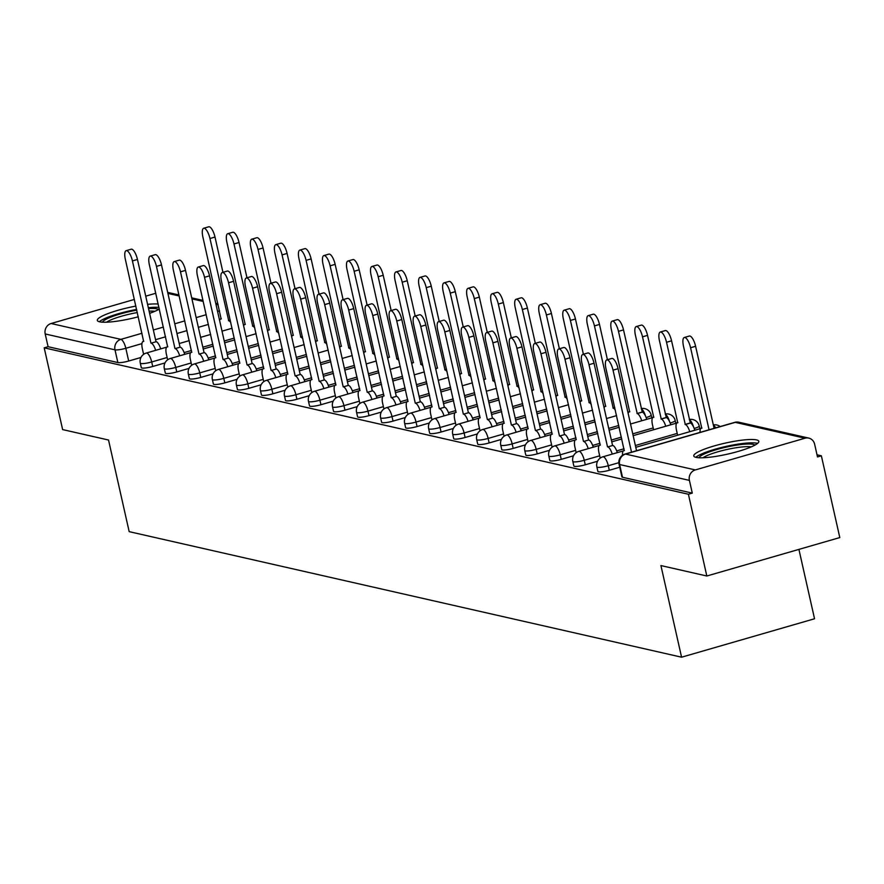 <?xml version="1.0" encoding="UTF-8"?>
<svg xmlns="http://www.w3.org/2000/svg" width="884" height="884" viewBox="0 0 884 884"><rect width="100%" height="100%" fill="white"/><g stroke="black" fill="none" stroke-linecap="round" stroke-linejoin="round"><path stroke-width="1.33" d="M597.882 471.437A8.542 1.448 -12.7 0 0 598.468 471.802A8.542 1.448 -12.7 0 0 609.297 470.255L608.28 465.735A8.542 1.448 167.3 0 1 597.451 467.282A8.542 1.448 167.3 0 1 596.866 466.918L597.882 471.437M573.849 465.978A8.542 1.448 -12.7 0 0 574.434 466.332A8.542 1.448 -12.7 0 0 585.274 464.796L584.247 460.277A8.542 1.448 167.3 0 1 573.418 461.813A8.542 1.448 167.3 0 1 572.832 461.459L573.849 465.978M549.826 460.509A8.542 1.448 -12.7 0 0 550.4 460.873A8.542 1.448 -12.7 0 0 561.241 459.337L560.224 454.818A8.542 1.448 167.3 0 1 549.384 456.354A8.542 1.448 167.3 0 1 548.798 455.989L549.826 460.509M525.792 455.05A8.542 1.448 -12.7 0 0 526.378 455.415A8.542 1.448 -12.7 0 0 537.207 453.868L536.19 449.348A8.542 1.448 167.3 0 1 525.361 450.895A8.542 1.448 167.3 0 1 524.776 450.531L525.792 455.05M501.758 449.591A8.542 1.448 -12.7 0 0 502.344 449.956A8.542 1.448 -12.7 0 0 513.184 448.409L512.156 443.89A8.542 1.448 167.3 0 1 501.327 445.437A8.542 1.448 167.3 0 1 500.742 445.072L501.758 449.591M477.736 444.133A8.542 1.448 -12.7 0 0 478.31 444.486A8.542 1.448 -12.7 0 0 489.15 442.95L488.134 438.431A8.542 1.448 167.3 0 1 477.294 439.967A8.542 1.448 167.3 0 1 476.708 439.613L477.736 444.133M453.702 438.663A8.542 1.448 -12.7 0 0 454.288 439.028A8.542 1.448 -12.7 0 0 465.117 437.492L464.1 432.972A8.542 1.448 167.3 0 1 453.26 434.508A8.542 1.448 167.3 0 1 452.685 434.143L453.702 438.663M429.668 433.204A8.542 1.448 -12.7 0 0 430.254 433.569A8.542 1.448 -12.7 0 0 441.083 432.022L440.066 427.502A8.542 1.448 167.3 0 1 429.237 429.049A8.542 1.448 167.3 0 1 428.652 428.685L429.668 433.204M405.634 427.745A8.542 1.448 -12.7 0 0 406.22 428.099A8.542 1.448 -12.7 0 0 417.06 426.563L416.044 422.044A8.542 1.448 167.3 0 1 405.203 423.58A8.542 1.448 167.3 0 1 404.618 423.226L405.634 427.745M381.612 422.276A8.542 1.448 -12.7 0 0 382.197 422.64A8.542 1.448 -12.7 0 0 393.026 421.104L392.01 416.585A8.542 1.448 167.3 0 1 381.17 418.121A8.542 1.448 167.3 0 1 380.595 417.756L381.612 422.276M357.578 416.817A8.542 1.448 -12.7 0 0 358.164 417.182A8.542 1.448 -12.7 0 0 368.993 415.646L367.976 411.126A8.542 1.448 167.3 0 1 357.147 412.662A8.542 1.448 167.3 0 1 356.561 412.298L357.578 416.817M333.544 411.358A8.542 1.448 -12.7 0 0 334.13 411.723A8.542 1.448 -12.7 0 0 344.97 410.176L343.942 405.657A8.542 1.448 167.3 0 1 333.113 407.204A8.542 1.448 167.3 0 1 332.528 406.839L333.544 411.358M309.522 405.9A8.542 1.448 -12.7 0 0 310.096 406.253A8.542 1.448 -12.7 0 0 320.936 404.717L319.92 400.198A8.542 1.448 167.3 0 1 309.08 401.734A8.542 1.448 167.3 0 1 308.494 401.38L309.522 405.9M285.488 400.43A8.542 1.448 -12.7 0 0 286.073 400.795A8.542 1.448 -12.7 0 0 296.902 399.259L295.886 394.739A8.542 1.448 167.3 0 1 285.057 396.275A8.542 1.448 167.3 0 1 284.471 395.91L285.488 400.43M261.454 394.971A8.542 1.448 -12.7 0 0 262.04 395.336A8.542 1.448 -12.7 0 0 272.88 393.789L271.852 389.269A8.542 1.448 167.3 0 1 261.023 390.816A8.542 1.448 167.3 0 1 260.437 390.452L261.454 394.971M237.431 389.512A8.542 1.448 -12.7 0 0 238.006 389.877A8.542 1.448 -12.7 0 0 248.846 388.33L247.829 383.811A8.542 1.448 167.3 0 1 236.989 385.358A8.542 1.448 167.3 0 1 236.404 384.993L237.431 389.512M213.398 384.054A8.542 1.448 -12.7 0 0 213.983 384.407A8.542 1.448 -12.7 0 0 224.812 382.871L223.796 378.352A8.542 1.448 167.3 0 1 212.956 379.888A8.542 1.448 167.3 0 1 212.381 379.534L213.398 384.054M189.364 378.584A8.542 1.448 -12.7 0 0 189.95 378.949A8.542 1.448 -12.7 0 0 200.778 377.413L199.762 372.893A8.542 1.448 167.3 0 1 188.933 374.429A8.542 1.448 167.3 0 1 188.347 374.065L189.364 378.584M165.33 373.125A8.542 1.448 -12.7 0 0 165.916 373.49A8.542 1.448 -12.7 0 0 176.756 371.943L175.739 367.424A8.542 1.448 167.3 0 1 164.899 368.971A8.542 1.448 167.3 0 1 164.313 368.606L165.33 373.125M141.307 367.667A8.542 1.448 -12.7 0 0 141.893 368.031A8.542 1.448 -12.7 0 0 152.722 366.484L151.705 361.965A8.542 1.448 167.3 0 1 140.865 363.512A8.542 1.448 167.3 0 1 140.291 363.147L141.307 367.667M158.225 304.063A33.327 5.624 -12.7 0 0 147.584 304.372M135.882 306.096A33.327 5.624 -12.7 0 0 97.328 320.406A33.327 5.624 -12.7 0 0 99.605 321.82A33.327 5.624 -12.7 0 0 138.291 316.803M756.527 439.901A33.327 5.624 -12.7 0 0 719.565 444.475A33.327 5.624 -12.7 0 0 693.774 455.967A33.327 5.624 -12.7 0 0 696.051 457.382A33.327 5.624 -12.7 0 0 733.013 452.818A33.327 5.624 -12.7 0 0 758.803 441.315A33.327 5.624 -12.7 0 0 756.527 439.901M706.824 576.003L660.923 565.572L681.575 657.199L129.174 531.649L108.533 440.022L62.631 429.591L44.2 347.821L688.404 494.244L706.824 576.003L839.8 537.571L821.369 455.812L817.026 454.818M700.924 428.431L699.708 428.154M676.89 422.972L675.674 422.696M652.856 417.513L651.652 417.237M628.822 412.043L627.784 411.811M604.8 406.585L603.761 406.353M580.766 401.126L579.727 400.883M556.732 395.656L555.693 395.424M532.709 390.198L531.671 389.966M508.676 384.739L507.637 384.507M484.642 379.28L483.603 379.037M460.608 373.81L459.569 373.578M436.586 368.352L435.547 368.12M412.552 362.893L411.513 362.65M388.518 357.434L387.479 357.191M364.495 351.965L363.457 351.733M340.462 346.506L339.423 346.274M316.428 341.047L315.389 340.804M292.405 335.577L291.366 335.345M268.371 330.119L267.333 329.887M244.338 324.66L243.299 324.428M798.915 549.395L814.54 618.767L681.575 657.199M149.606 313.345A33.327 5.624 -12.7 0 0 159.352 309.057M821.369 455.812L817.501 456.929L814.628 444.188A8.542 7.945 102.8 0 0 808.772 438.099A8.542 7.945 102.8 0 0 805.026 438.21L695.31 469.923A8.542 7.945 102.8 0 0 689.409 480.388L619.629 464.52A8.542 1.448 167.3 0 1 619.043 464.155L621.916 476.896A8.542 1.448 167.3 0 0 622.502 477.261L619.629 464.52A8.542 7.945 102.8 0 1 625.529 454.067L695.31 469.923M688.404 494.244L692.283 493.117L689.409 480.388M140.965 357.479L128.688 361.026L125.826 348.285A8.542 1.448 167.3 0 1 114.986 349.832L45.206 333.964A8.542 7.945 -77.2 0 1 51.106 323.511L134.379 299.444M145.738 296.162L155.783 293.256M45.206 333.964L48.079 346.705L44.2 347.821M619.739 467.238L609.297 470.255M597.54 461.249L585.274 464.796M573.506 455.79L561.241 459.337M549.483 450.321L537.207 453.868M525.45 444.862L513.184 448.409M501.416 439.403L489.15 442.95M477.393 433.945L465.117 437.492M453.359 428.475L441.083 432.022M429.326 423.016L417.06 426.563M405.292 417.557L393.026 421.104M381.269 412.099L368.993 415.646M357.235 406.629L344.97 410.176M333.202 401.17L320.936 404.717M309.179 395.712L296.902 399.259M285.145 390.253L272.88 393.789M261.112 384.783L248.846 388.33M237.089 379.324L224.812 382.871M213.055 373.866L200.778 377.413M189.021 368.396L176.756 371.943M164.988 362.937L152.722 366.484M692.283 493.117L622.502 477.261M48.079 346.705L117.859 362.562A8.542 1.448 -12.7 0 0 128.688 361.026M155.65 350.34A8.542 2.807 -106.1 0 0 151.175 343.147L156.214 341.688A8.542 2.807 73.9 0 1 160.689 348.882M150.943 343.091L132.423 260.924A9.823 3.238 -106.1 0 0 126.147 250.669L131.186 249.211A9.823 3.238 73.9 0 1 137.462 259.465L155.982 341.633M126.147 250.669A9.823 3.238 -106.1 0 0 125.34 259.31L143.628 341.434A8.542 2.807 -106.1 0 0 143.109 341.434A8.542 2.807 -106.1 0 0 142.39 348.948L143.617 354.34M230.801 322.616A8.542 2.807 -106.1 0 0 228.713 320.737L209.961 238.514A9.823 3.238 -106.1 0 0 203.685 228.26A9.823 3.238 -106.1 0 0 202.867 236.901L221.155 319.025A8.542 2.807 -106.1 0 0 220.635 319.025A8.542 2.807 -106.1 0 0 219.619 320.483M203.685 228.26L208.723 226.801A9.823 3.238 73.9 0 1 215 237.056L222.945 272.327M230.249 320.174L228.481 320.682M179.684 355.799A8.542 2.807 -106.1 0 0 175.198 348.605L180.248 347.147A8.542 2.807 73.9 0 1 184.723 354.34M174.977 348.55L156.457 266.382A9.823 3.238 -106.1 0 0 150.181 256.128L155.219 254.68A9.823 3.238 73.9 0 1 161.496 264.924L180.016 347.103M150.181 256.128A9.823 3.238 -106.1 0 0 149.363 264.769L167.651 346.893A8.542 2.807 -106.1 0 0 167.131 346.904A8.542 2.807 -106.1 0 0 166.424 354.407L167.64 359.81M203.718 361.258A8.542 2.807 -106.1 0 0 199.232 354.064L204.27 352.617A8.542 2.807 73.9 0 1 208.757 359.81M198.999 354.02L180.48 271.841A9.823 3.238 -106.1 0 0 174.214 261.598L179.253 260.139A9.823 3.238 73.9 0 1 185.518 270.382L204.038 352.561M174.214 261.598A9.823 3.238 -106.1 0 0 173.397 270.228L191.684 352.351A8.542 2.807 -106.1 0 0 191.165 352.362A8.542 2.807 -106.1 0 0 190.458 359.865L191.673 365.269M102.489 322.185A28.841 4.873 167.3 0 1 134.655 310.538A28.841 4.873 167.3 0 1 136.788 310.14M148.534 308.604A28.841 4.873 167.3 0 1 158.457 309.566M154.799 311.323A26.708 4.508 -12.7 0 0 149.109 311.146M137.34 312.56A26.708 4.508 -12.7 0 0 134.821 313.024A26.708 4.508 -12.7 0 0 106.544 322.196M136.633 309.422A33.117 5.591 -12.7 0 0 135.263 309.676A33.117 5.591 -12.7 0 0 99.306 321.754M158.976 307.422A33.117 5.591 -12.7 0 0 148.335 307.698M698.935 457.746A28.841 4.873 167.3 0 1 731.112 446.1A28.841 4.873 167.3 0 1 754.903 445.127M751.245 446.884A26.708 4.508 -12.7 0 0 731.267 448.586A26.708 4.508 -12.7 0 0 702.99 457.757M757.588 443.381A33.117 5.591 -12.7 0 0 731.709 445.238A33.117 5.591 -12.7 0 0 695.763 457.315M254.835 328.074A8.542 2.807 -106.1 0 0 252.736 326.196L233.984 243.973A9.823 3.238 -106.1 0 0 227.718 233.719A9.823 3.238 -106.1 0 0 226.901 242.36L245.188 324.483A8.542 2.807 -106.1 0 0 244.669 324.494A8.542 2.807 -106.1 0 0 243.641 325.953M227.718 233.719L232.757 232.271A9.823 3.238 73.9 0 1 239.034 242.514L246.979 277.786M254.283 325.632L252.504 326.141M278.858 333.533A8.542 2.807 -106.1 0 0 276.769 331.655L258.017 249.432A9.823 3.238 -106.1 0 0 251.752 239.188A9.823 3.238 -106.1 0 0 250.934 247.818L269.222 329.942A8.542 2.807 -106.1 0 0 268.703 329.953A8.542 2.807 -106.1 0 0 267.675 331.412M251.752 239.188L256.791 237.73A9.823 3.238 73.9 0 1 263.056 247.973L271.012 283.245M278.316 331.091L276.537 331.611M227.74 366.727A8.542 2.807 -106.1 0 0 223.265 359.534L228.304 358.075A8.542 2.807 73.9 0 1 232.779 365.269M223.033 359.479L204.513 277.3A9.823 3.238 -106.1 0 0 198.237 267.056L203.287 265.598A9.823 3.238 73.9 0 1 209.552 275.852L228.072 358.02M198.237 267.056A9.823 3.238 -106.1 0 0 197.43 275.697L215.718 357.81A8.542 2.807 -106.1 0 0 215.199 357.821A8.542 2.807 -106.1 0 0 214.492 365.335L215.707 370.728M251.774 372.186A8.542 2.807 -106.1 0 0 247.299 364.993L252.338 363.534A8.542 2.807 73.9 0 1 256.813 370.728M247.067 364.937L228.547 282.769A9.823 3.238 -106.1 0 0 222.271 272.515L227.31 271.057A9.823 3.238 73.9 0 1 233.586 281.311L252.106 363.479M222.271 272.515A9.823 3.238 -106.1 0 0 221.464 281.156L239.752 363.28A8.542 2.807 -106.1 0 0 239.221 363.28A8.542 2.807 -106.1 0 0 238.514 370.794L239.73 376.186M275.808 377.645A8.542 2.807 -106.1 0 0 271.322 370.451L276.361 368.993A8.542 2.807 73.9 0 1 280.847 376.186M271.09 370.396L252.57 288.228A9.823 3.238 -106.1 0 0 246.304 277.985L251.343 276.526A9.823 3.238 73.9 0 1 257.62 286.77L276.128 368.948M246.304 277.985A9.823 3.238 -106.1 0 0 245.487 286.615L263.775 368.738A8.542 2.807 -106.1 0 0 263.255 368.75A8.542 2.807 -106.1 0 0 262.548 376.252L263.763 381.656M302.892 338.992A8.542 2.807 -106.1 0 0 300.803 337.124L282.051 254.89A9.823 3.238 -106.1 0 0 275.775 244.647A9.823 3.238 -106.1 0 0 274.968 253.288L293.256 335.401A8.542 2.807 -106.1 0 0 292.726 335.412A8.542 2.807 -106.1 0 0 291.709 336.87M275.775 244.647L280.814 243.188A9.823 3.238 73.9 0 1 287.09 253.443L295.035 288.703M302.339 336.561L300.571 337.069M326.925 344.462A8.542 2.807 -106.1 0 0 324.826 342.583L306.085 260.36A9.823 3.238 -106.1 0 0 299.809 250.106A9.823 3.238 -106.1 0 0 298.991 258.747L317.279 340.87A8.542 2.807 -106.1 0 0 316.759 340.87A8.542 2.807 -106.1 0 0 315.732 342.329M299.809 250.106L304.847 248.647A9.823 3.238 73.9 0 1 311.124 258.901L319.069 294.173M326.373 342.02L324.594 342.528M350.959 349.92A8.542 2.807 -106.1 0 0 348.86 348.042L330.108 265.819A9.823 3.238 -106.1 0 0 323.842 255.575A9.823 3.238 -106.1 0 0 323.025 264.205L341.312 346.329A8.542 2.807 -106.1 0 0 340.793 346.34A8.542 2.807 -106.1 0 0 339.765 347.799M323.842 255.575L328.881 254.117A9.823 3.238 73.9 0 1 335.147 264.36L343.103 299.632M350.407 347.478L348.627 347.987M299.831 383.103A8.542 2.807 -106.1 0 0 295.355 375.91L300.394 374.462A8.542 2.807 73.9 0 1 304.881 381.656M295.123 375.866L276.604 293.687A9.823 3.238 -106.1 0 0 270.338 283.444L275.377 281.985A9.823 3.238 73.9 0 1 281.642 292.228L300.162 374.407M270.338 283.444A9.823 3.238 -106.1 0 0 269.521 292.074L287.808 374.197A8.542 2.807 -106.1 0 0 287.289 374.208A8.542 2.807 -106.1 0 0 286.582 381.722L287.797 387.115M374.982 355.379A8.542 2.807 -106.1 0 0 372.893 353.501L354.141 271.277A9.823 3.238 -106.1 0 0 347.865 261.034A9.823 3.238 -106.1 0 0 347.058 269.664L365.346 351.788A8.542 2.807 -106.1 0 0 364.827 351.799A8.542 2.807 -106.1 0 0 363.799 353.257M347.865 261.034L352.904 259.576A9.823 3.238 73.9 0 1 359.18 269.819L367.125 305.091M374.429 352.937L372.661 353.456M323.864 388.573A8.542 2.807 -106.1 0 0 319.389 381.38L324.428 379.921A8.542 2.807 73.9 0 1 328.903 387.115M319.157 381.324L300.637 299.146A9.823 3.238 -106.1 0 0 294.361 288.902L299.4 287.444A9.823 3.238 73.9 0 1 305.676 297.698L324.196 379.866M294.361 288.902A9.823 3.238 -106.1 0 0 293.554 297.543L311.842 379.656A8.542 2.807 -106.1 0 0 311.312 379.667A8.542 2.807 -106.1 0 0 310.604 387.181L311.82 392.573M399.016 360.838A8.542 2.807 -106.1 0 0 396.916 358.97L378.175 276.736A9.823 3.238 -106.1 0 0 371.899 266.493A9.823 3.238 -106.1 0 0 371.081 275.134L389.369 357.258A8.542 2.807 -106.1 0 0 388.849 357.258A8.542 2.807 -106.1 0 0 387.822 358.716M371.899 266.493L376.938 265.034A9.823 3.238 73.9 0 1 383.214 275.289L391.159 310.56M398.463 358.407L396.695 358.915M347.898 394.032A8.542 2.807 -106.1 0 0 343.412 386.838L348.451 385.38A8.542 2.807 73.9 0 1 352.937 392.573M343.18 386.783L324.671 304.615A9.823 3.238 -106.1 0 0 318.395 294.361L323.433 292.913A9.823 3.238 73.9 0 1 329.71 303.157L348.23 385.325M318.395 294.361A9.823 3.238 -106.1 0 0 317.577 303.002L335.865 385.126A8.542 2.807 -106.1 0 0 335.345 385.126A8.542 2.807 -106.1 0 0 334.638 392.64L335.854 398.032M423.049 366.308A8.542 2.807 -106.1 0 0 420.95 364.429L402.198 282.206A9.823 3.238 -106.1 0 0 395.933 271.952A9.823 3.238 -106.1 0 0 395.115 280.593L413.403 362.716A8.542 2.807 -106.1 0 0 412.883 362.716A8.542 2.807 -106.1 0 0 411.856 364.186M395.933 271.952L400.971 270.504A9.823 3.238 73.9 0 1 407.237 280.747L415.193 316.019M422.497 363.865L420.718 364.374M371.932 399.491A8.542 2.807 -106.1 0 0 367.446 392.297L372.484 390.838A8.542 2.807 73.9 0 1 376.971 398.032M367.214 392.253L348.694 310.074A9.823 3.238 -106.1 0 0 342.428 299.831L347.467 298.372A9.823 3.238 73.9 0 1 353.733 308.615L372.252 390.794M342.428 299.831A9.823 3.238 -106.1 0 0 341.611 308.461L359.898 390.584A8.542 2.807 -106.1 0 0 359.379 390.595A8.542 2.807 -106.1 0 0 358.672 398.098L359.887 403.502M447.072 371.766A8.542 2.807 -106.1 0 0 444.983 369.888L426.232 287.665A9.823 3.238 -106.1 0 0 419.955 277.421A9.823 3.238 -106.1 0 0 419.149 286.051L437.436 368.175A8.542 2.807 -106.1 0 0 436.917 368.186A8.542 2.807 -106.1 0 0 435.889 369.645M419.955 277.421L425.005 275.963A9.823 3.238 73.9 0 1 431.27 286.206L439.215 321.478M446.531 369.324L444.751 369.844M395.955 404.949A8.542 2.807 -106.1 0 0 391.479 397.767L396.518 396.308A8.542 2.807 73.9 0 1 400.993 403.502M391.247 397.712L372.728 315.533A9.823 3.238 -106.1 0 0 366.451 305.289L371.49 303.831A9.823 3.238 73.9 0 1 377.766 314.074L396.286 396.253M366.451 305.289A9.823 3.238 -106.1 0 0 365.644 313.919L383.932 396.043A8.542 2.807 -106.1 0 0 383.413 396.054A8.542 2.807 -106.1 0 0 382.695 403.568L383.921 408.961M471.106 377.225A8.542 2.807 -106.1 0 0 469.017 375.357L450.265 293.123A9.823 3.238 -106.1 0 0 443.989 282.88A9.823 3.238 -106.1 0 0 443.171 291.51L461.459 373.634A8.542 2.807 -106.1 0 0 460.94 373.645A8.542 2.807 -106.1 0 0 459.923 375.103M443.989 282.88L449.028 281.421A9.823 3.238 73.9 0 1 455.304 291.665L463.249 326.936M470.553 374.783L468.785 375.302M419.988 410.419A8.542 2.807 -106.1 0 0 415.502 403.226L420.552 401.767A8.542 2.807 73.9 0 1 425.027 408.961M415.281 403.17L396.761 320.991A9.823 3.238 -106.1 0 0 390.485 310.748L395.524 309.289A9.823 3.238 73.9 0 1 401.8 319.544L420.32 401.712M390.485 310.748A9.823 3.238 -106.1 0 0 389.667 319.389L407.955 401.513A8.542 2.807 -106.1 0 0 407.436 401.513A8.542 2.807 -106.1 0 0 406.728 409.027L407.944 414.419M495.139 382.695A8.542 2.807 -106.1 0 0 493.04 380.816L474.288 298.582A9.823 3.238 -106.1 0 0 468.023 288.339A9.823 3.238 -106.1 0 0 467.205 296.98L485.493 379.103A8.542 2.807 -106.1 0 0 484.973 379.103A8.542 2.807 -106.1 0 0 483.946 380.562M468.023 288.339L473.062 286.88A9.823 3.238 73.9 0 1 479.338 297.134L487.283 332.406M494.587 380.253L492.808 380.761M444.022 415.878A8.542 2.807 -106.1 0 0 439.536 408.684L444.575 407.226A8.542 2.807 73.9 0 1 449.061 414.419M439.304 408.629L420.784 326.461A9.823 3.238 -106.1 0 0 414.519 316.207L419.557 314.759A9.823 3.238 73.9 0 1 425.823 325.003L444.343 407.17M414.519 316.207A9.823 3.238 -106.1 0 0 413.701 324.848L431.989 406.971A8.542 2.807 -106.1 0 0 431.469 406.971A8.542 2.807 -106.1 0 0 430.762 414.486L431.978 419.878M519.162 388.153A8.542 2.807 -106.1 0 0 517.074 386.275L498.322 304.052A9.823 3.238 -106.1 0 0 492.057 293.797A9.823 3.238 -106.1 0 0 491.239 302.438L509.527 384.562A8.542 2.807 -106.1 0 0 509.007 384.573A8.542 2.807 -106.1 0 0 507.98 386.032M492.057 293.797L497.095 292.35A9.823 3.238 73.9 0 1 503.361 302.593L511.317 337.865M518.621 385.711L516.842 386.22M468.045 421.337A8.542 2.807 -106.1 0 0 463.57 414.143L468.608 412.695A8.542 2.807 73.9 0 1 473.084 419.878M463.338 414.099L444.818 331.92A9.823 3.238 -106.1 0 0 438.541 321.677L443.591 320.218A9.823 3.238 73.9 0 1 449.857 330.461L468.376 412.64M438.541 321.677A9.823 3.238 -106.1 0 0 437.735 330.307L456.022 412.43A8.542 2.807 -106.1 0 0 455.503 412.441A8.542 2.807 -106.1 0 0 454.796 419.944L456.011 425.348M543.196 393.612A8.542 2.807 -106.1 0 0 541.107 391.734L522.356 309.511A9.823 3.238 -106.1 0 0 516.079 299.267A9.823 3.238 -106.1 0 0 515.273 307.897L533.56 390.021A8.542 2.807 -106.1 0 0 533.03 390.032A8.542 2.807 -106.1 0 0 532.013 391.49M516.079 299.267L521.118 297.809A9.823 3.238 73.9 0 1 527.394 308.052L535.339 343.323M542.643 391.17L540.875 391.689M492.079 426.806A8.542 2.807 -106.1 0 0 487.603 419.613L492.642 418.154A8.542 2.807 73.9 0 1 497.117 425.348M487.371 419.557L468.851 337.379A9.823 3.238 -106.1 0 0 462.575 327.135L467.614 325.677A9.823 3.238 73.9 0 1 473.89 335.92L492.41 418.099M462.575 327.135A9.823 3.238 -106.1 0 0 461.768 335.776L480.056 417.889A8.542 2.807 -106.1 0 0 479.526 417.9A8.542 2.807 -106.1 0 0 478.819 425.414L480.034 430.806M567.23 399.071A8.542 2.807 -106.1 0 0 565.13 397.203L546.389 314.969A9.823 3.238 -106.1 0 0 540.113 304.726A9.823 3.238 -106.1 0 0 539.295 313.367L557.583 395.479A8.542 2.807 -106.1 0 0 557.064 395.491A8.542 2.807 -106.1 0 0 556.036 396.949M540.113 304.726L545.152 303.267A9.823 3.238 73.9 0 1 551.428 313.511L559.373 348.782M566.677 396.629L564.898 397.148M516.112 432.265A8.542 2.807 -106.1 0 0 511.626 425.071L516.665 423.613A8.542 2.807 73.9 0 1 521.151 430.806M511.394 425.016L492.874 342.848A9.823 3.238 -106.1 0 0 486.609 332.594L491.648 331.135A9.823 3.238 73.9 0 1 497.924 341.39L516.433 423.558M486.609 332.594A9.823 3.238 -106.1 0 0 485.791 341.235L504.079 423.359A8.542 2.807 -106.1 0 0 503.56 423.359A8.542 2.807 -106.1 0 0 502.852 430.873L504.068 436.265M591.263 404.541A8.542 2.807 -106.1 0 0 589.164 402.662L570.412 320.439A9.823 3.238 -106.1 0 0 564.147 310.185A9.823 3.238 -106.1 0 0 563.329 318.826L581.617 400.949A8.542 2.807 -106.1 0 0 581.097 400.949A8.542 2.807 -106.1 0 0 580.07 402.408M564.147 310.185L569.186 308.726A9.823 3.238 73.9 0 1 575.451 318.98L583.407 354.252M590.711 402.098L588.932 402.607M540.135 437.724A8.542 2.807 -106.1 0 0 535.66 430.53L540.699 429.072A8.542 2.807 73.9 0 1 545.185 436.265M535.428 430.475L516.908 348.307A9.823 3.238 -106.1 0 0 510.643 338.053L515.681 336.605A9.823 3.238 73.9 0 1 521.947 346.848L540.467 429.027M510.643 338.053A9.823 3.238 -106.1 0 0 509.825 346.694L528.113 428.817A8.542 2.807 -106.1 0 0 527.593 428.828A8.542 2.807 -106.1 0 0 526.886 436.331L528.102 441.735M615.286 409.999A8.542 2.807 -106.1 0 0 613.198 408.121L594.446 325.898A9.823 3.238 -106.1 0 0 588.169 315.654A9.823 3.238 -106.1 0 0 587.363 324.284L605.65 406.408A8.542 2.807 -106.1 0 0 605.131 406.419A8.542 2.807 -106.1 0 0 604.104 407.878M588.169 315.654L593.208 314.196A9.823 3.238 73.9 0 1 599.485 324.439L607.43 359.711M614.734 407.557L612.966 408.065M564.169 443.182A8.542 2.807 -106.1 0 0 559.694 435.989L564.732 434.541A8.542 2.807 73.9 0 1 569.208 441.735M559.462 435.945L540.942 353.766A9.823 3.238 -106.1 0 0 534.665 343.522L539.704 342.064A9.823 3.238 73.9 0 1 545.981 352.307L564.5 434.486M534.665 343.522A9.823 3.238 -106.1 0 0 533.859 352.152L552.146 434.276A8.542 2.807 -106.1 0 0 551.616 434.287A8.542 2.807 -106.1 0 0 550.909 441.79L552.124 447.193M641.707 420.773A8.542 2.807 -106.1 0 0 637.22 413.579L618.48 331.356A9.823 3.238 -106.1 0 0 612.203 321.113A9.823 3.238 -106.1 0 0 611.385 329.743L629.673 411.867A8.542 2.807 -106.1 0 0 629.154 411.878A8.542 2.807 -106.1 0 0 628.137 413.336M612.203 321.113L617.242 319.654A9.823 3.238 73.9 0 1 623.518 329.898L642.27 412.132A8.542 2.807 73.9 0 1 646.745 419.325M642.038 412.077L636.999 413.535M588.203 448.652A8.542 2.807 -106.1 0 0 583.716 441.459L588.755 440A8.542 2.807 73.9 0 1 593.241 447.193M583.484 441.403L564.975 359.224A9.823 3.238 -106.1 0 0 558.699 348.981L563.738 347.522A9.823 3.238 73.9 0 1 570.014 357.777L588.534 439.945M558.699 348.981A9.823 3.238 -106.1 0 0 557.881 357.622L576.169 439.735A8.542 2.807 -106.1 0 0 575.65 439.746A8.542 2.807 -106.1 0 0 574.943 447.26L576.158 452.652M665.74 426.243A8.542 2.807 -106.1 0 0 661.254 419.049L642.502 336.815A9.823 3.238 -106.1 0 0 636.237 326.572A9.823 3.238 -106.1 0 0 635.419 335.213L653.707 417.325A8.542 2.807 -106.1 0 0 653.188 417.336A8.542 2.807 -106.1 0 0 652.48 424.85L653.585 429.757M636.237 326.572L641.276 325.113A9.823 3.238 73.9 0 1 647.541 335.368L666.293 417.591A8.542 2.807 73.9 0 1 670.779 424.784M666.061 417.535L661.022 418.994M612.236 454.111A8.542 2.807 -106.1 0 0 607.75 446.917L612.789 445.459A8.542 2.807 73.9 0 1 617.275 452.652M607.518 446.862L588.998 364.694A9.823 3.238 -106.1 0 0 582.733 354.44L587.772 352.981A9.823 3.238 73.9 0 1 594.037 363.236L612.557 445.403M582.733 354.44A9.823 3.238 -106.1 0 0 581.915 363.081L600.203 445.204A8.542 2.807 -106.1 0 0 599.684 445.204A8.542 2.807 -106.1 0 0 598.976 452.719L600.192 458.111M689.763 431.701A8.542 2.807 -106.1 0 0 685.288 424.508L666.536 342.285A9.823 3.238 -106.1 0 0 660.26 332.03A9.823 3.238 -106.1 0 0 659.453 340.671L677.741 422.795A8.542 2.807 -106.1 0 0 677.221 422.795A8.542 2.807 -106.1 0 0 676.514 430.309L677.619 435.215M660.26 332.03L665.309 330.572A9.823 3.238 73.9 0 1 671.575 340.826L690.327 423.049A8.542 2.807 73.9 0 1 694.802 430.243M690.095 422.994L685.056 424.453M631.519 452.188L613.032 370.153A9.823 3.238 -106.1 0 0 606.755 359.91L611.805 358.451A9.823 3.238 73.9 0 1 618.071 368.694L636.557 450.729M606.755 359.91A9.823 3.238 -106.1 0 0 605.949 368.54L624.237 450.663A8.542 2.807 -106.1 0 0 623.717 450.674A8.542 2.807 -106.1 0 0 622.546 455.238M709.056 429.779L690.57 347.743A9.823 3.238 -106.1 0 0 684.293 337.5A9.823 3.238 -106.1 0 0 683.476 346.13L701.763 428.254A8.542 2.807 -106.1 0 0 701.244 428.265A8.542 2.807 -106.1 0 0 700.051 432.387M684.293 337.5L689.332 336.042A9.823 3.238 73.9 0 1 695.609 346.285L714.095 428.32M805.026 438.21L735.245 422.353L625.529 454.067A8.542 2.807 -106.1 0 0 625.01 454.067A8.542 8.542 0 0 0 619.043 464.155M208.414 324.417L198.359 327.323M186.999 330.605L176.955 333.511M165.595 336.793L155.54 339.699M141.948 343.622L125.826 348.285A8.542 2.807 73.9 0 0 120.887 339.368L142.004 333.268M153.352 329.986L163.407 327.08M174.756 323.798L184.811 320.892M196.171 317.61L206.215 314.704M217.575 311.422L219.541 310.859M218.182 304.836L215.972 304.339M203.232 301.444L191.938 298.869M179.198 295.974L167.916 293.411M51.106 323.511L120.887 339.368A8.542 7.945 102.8 0 0 114.986 349.832L117.859 362.562M618.844 462.686L608.28 465.735A8.542 2.807 -106.1 0 0 603.352 456.818A8.542 2.807 73.9 0 0 602.833 456.829A8.542 8.542 0 0 0 596.866 466.918M677.21 433.414L635.375 445.503M624.027 448.785L616.678 450.906M599.672 455.824L584.247 460.277A8.542 2.807 -106.1 0 0 579.318 451.359A8.542 2.807 73.9 0 0 578.799 451.37A8.542 8.542 0 0 0 572.832 461.459M653.177 427.944L632.756 433.856M621.408 437.127L611.352 440.033M599.993 443.315L592.645 445.448M575.639 450.354L560.224 454.818A8.542 2.807 -106.1 0 0 555.285 445.901A8.542 2.807 73.9 0 0 554.765 445.901A8.542 8.542 0 0 0 548.798 455.989M618.778 425.48L608.722 428.386M597.374 431.668L587.319 434.574M575.97 437.856L568.622 439.978M551.616 444.895L536.19 449.348A8.542 2.807 -106.1 0 0 531.262 440.431A8.542 2.807 73.9 0 0 530.743 440.442A8.542 8.542 0 0 0 524.776 450.531M594.744 420.022L584.7 422.928M573.34 426.21L563.285 429.116M551.936 432.398L544.588 434.519M527.582 439.436L512.156 443.89A8.542 2.807 -106.1 0 0 507.228 434.972A8.542 2.807 73.9 0 0 506.709 434.983A8.542 8.542 0 0 0 500.742 445.072M570.721 414.563L560.666 417.469M549.318 420.751L539.262 423.657M527.903 426.928L520.554 429.06M503.548 433.978L488.134 438.431A8.542 2.807 -106.1 0 0 483.194 429.513A8.542 2.807 73.9 0 0 482.675 429.513A8.542 8.542 0 0 0 476.708 439.613M546.688 409.093L536.632 411.999M525.284 415.281L515.228 418.187M503.88 421.469L496.521 423.591M479.526 428.508L464.1 432.972A8.542 2.807 -106.1 0 0 459.172 424.055A8.542 2.807 73.9 0 0 458.641 424.055A8.542 8.542 0 0 0 452.685 434.143M522.654 403.634L512.598 406.541M501.25 409.822L491.195 412.729M479.846 416.01L472.498 418.132M455.492 423.049L440.066 427.502A8.542 2.807 -106.1 0 0 435.138 418.585A8.542 2.807 73.9 0 0 434.619 418.596A8.542 8.542 0 0 0 428.652 428.685M498.631 398.176L488.576 401.082M477.216 404.364L467.172 407.27M455.812 410.552L448.464 412.673M431.458 417.591L416.044 422.044A8.542 2.807 -106.1 0 0 411.104 413.126A8.542 2.807 73.9 0 0 410.585 413.137A8.542 8.542 0 0 0 404.618 423.226M474.597 392.717L464.542 395.623M453.194 398.905L443.138 401.811M431.79 405.082L424.43 407.215M407.425 412.121L392.01 416.585A8.542 2.807 -106.1 0 0 387.07 407.668A8.542 2.807 73.9 0 0 386.551 407.668A8.542 8.542 0 0 0 380.595 417.756M450.564 387.247L440.508 390.153M429.16 393.435L419.104 396.341M407.756 399.623L400.408 401.745M383.402 406.662L367.976 411.126A8.542 2.807 -106.1 0 0 363.048 402.198A8.542 2.807 73.9 0 0 362.528 402.209A8.542 8.542 0 0 0 356.561 412.298M426.53 381.789L416.486 384.695M405.126 387.977L395.071 390.883M383.722 394.165L376.374 396.286M359.368 401.203L343.942 405.657A8.542 2.807 -106.1 0 0 339.014 396.739A8.542 2.807 73.9 0 0 338.495 396.75A8.542 8.542 0 0 0 332.528 406.839M402.507 376.33L392.452 379.236M381.103 382.518L371.048 385.424M359.689 388.706L352.34 390.827M335.334 395.745L319.92 400.198A8.542 2.807 -106.1 0 0 314.98 391.281A8.542 2.807 73.9 0 0 314.461 391.292A8.542 8.542 0 0 0 308.494 401.38M378.474 370.871L368.418 373.777M357.07 377.048L347.014 379.954M335.666 383.236L328.307 385.369M311.312 390.275L295.886 394.739A8.542 2.807 -106.1 0 0 290.958 385.822A8.542 2.807 73.9 0 0 290.438 385.822A8.542 8.542 0 0 0 284.471 395.91M354.44 365.401L344.384 368.308M333.036 371.589L322.98 374.496M311.632 377.777L304.284 379.899M287.278 384.816L271.852 389.269A8.542 2.807 -106.1 0 0 266.924 380.352A8.542 2.807 73.9 0 0 266.404 380.363A8.542 8.542 0 0 0 260.437 390.452M330.417 359.943L320.362 362.849M309.002 366.131L298.958 369.037M287.598 372.319L280.25 374.44M263.244 379.358L247.829 383.811A8.542 2.807 -106.1 0 0 242.89 374.893A8.542 2.807 73.9 0 0 242.371 374.904A8.542 8.542 0 0 0 236.404 384.993M306.383 354.484L296.328 357.39M284.979 360.672L274.924 363.578M263.576 366.86L256.216 368.982M239.221 373.899L223.796 378.352A8.542 2.807 -106.1 0 0 218.867 369.435A8.542 2.807 73.9 0 0 218.337 369.446A8.542 8.542 0 0 0 212.381 379.534M282.35 349.025L272.294 351.931M260.946 355.202L250.89 358.108M239.542 361.39L232.194 363.523M215.188 368.429L199.762 372.893A8.542 2.807 -106.1 0 0 194.834 363.976A8.542 2.807 73.9 0 0 194.314 363.976A8.542 8.542 0 0 0 188.347 374.065M258.327 343.556L248.271 346.462M236.912 349.744L226.868 352.65M215.508 355.932L208.16 358.053M191.154 362.97L175.739 367.424A8.542 2.807 -106.1 0 0 170.8 358.506A8.542 2.807 73.9 0 0 170.28 358.517A8.542 8.542 0 0 0 164.313 368.606M234.293 338.097L224.238 341.003M212.889 344.285L202.834 347.191M191.485 350.473L184.126 352.594M167.12 357.512L151.705 361.965A8.542 2.807 -106.1 0 0 146.766 353.048A8.542 2.807 73.9 0 0 146.247 353.059A8.542 8.542 0 0 0 140.291 363.147M651.795 417.867L651.154 415.06A8.542 1.448 167.3 0 1 646.149 417.568M675.818 423.326L675.188 420.53A8.542 1.448 167.3 0 1 670.183 423.038M699.852 428.784L699.222 425.989A8.542 1.448 167.3 0 1 694.216 428.497M645.464 415.955A8.542 2.807 -106.1 0 0 641.309 408.85M669.497 421.414A8.542 2.807 -106.1 0 0 665.332 414.309M693.52 426.884A8.542 2.807 -106.1 0 0 689.365 419.767M715.697 427.856A8.542 2.807 -106.1 0 0 713.399 425.226M625.01 454.067L734.714 422.364A8.542 2.807 -106.1 0 1 735.245 422.353A8.542 7.945 -77.2 0 1 738.991 422.243A8.542 8.542 0 0 0 734.714 422.364A8.542 2.807 -106.1 0 0 734.273 422.629M151.175 343.147L156.214 341.688M132.423 260.924L137.462 259.465M230.282 320.284L228.713 320.737M215 237.056L209.961 238.514M175.198 348.605L180.248 347.147M156.457 266.382L161.496 264.924M199.232 354.064L204.27 352.617M180.48 271.841L185.518 270.382M254.305 325.743L252.736 326.196M239.034 242.514L233.984 243.973M278.338 331.202L276.769 331.655M263.056 247.973L258.017 249.432M223.265 359.534L228.304 358.075M204.513 277.3L209.552 275.852M247.299 364.993L252.338 363.534M228.547 282.769L233.586 281.311M271.322 370.451L276.361 368.993M252.57 288.228L257.62 286.77M302.372 336.671L300.803 337.124M287.09 253.443L282.051 254.89M326.395 342.13L324.826 342.583M311.124 258.901L306.085 260.36M350.429 347.589L348.86 348.042M335.147 264.36L330.108 265.819M295.355 375.91L300.394 374.462M276.604 293.687L281.642 292.228M374.462 353.048L372.893 353.501M359.18 269.819L354.141 271.277M319.389 381.38L324.428 379.921M300.637 299.146L305.676 297.698M398.485 358.517L396.916 358.97M383.214 275.289L378.175 276.736M343.412 386.838L348.451 385.38M324.671 304.615L329.71 303.157M422.519 363.976L420.95 364.429M407.237 280.747L402.198 282.206M367.446 392.297L372.484 390.838M348.694 310.074L353.733 308.615M446.553 369.435L444.983 369.888M431.27 286.206L426.232 287.665M391.479 397.767L396.518 396.308M372.728 315.533L377.766 314.074M470.586 374.904L469.017 375.357M455.304 291.665L450.265 293.123M415.502 403.226L420.552 401.767M396.761 320.991L401.8 319.544M494.609 380.363L493.04 380.816M479.338 297.134L474.288 298.582M439.536 408.684L444.575 407.226M420.784 326.461L425.823 325.003M518.643 385.822L517.074 386.275M503.361 302.593L498.322 304.052M463.57 414.143L468.608 412.695M444.818 331.92L449.857 330.461M542.677 391.281L541.107 391.734M527.394 308.052L522.356 309.511M487.603 419.613L492.642 418.154M468.851 337.379L473.89 335.92M566.699 396.75L565.13 397.203M551.428 313.511L546.389 314.969M511.626 425.071L516.665 423.613M492.874 342.848L497.924 341.39M590.733 402.209L589.164 402.662M575.451 318.98L570.412 320.439M535.66 430.53L540.699 429.072M516.908 348.307L521.947 346.848M614.767 407.668L613.198 408.121M599.485 324.439L594.446 325.898M559.694 435.989L564.732 434.541M540.942 353.766L545.981 352.307M642.27 412.132L637.22 413.579M623.518 329.898L618.48 331.356M583.716 441.459L588.755 440M564.975 359.224L570.014 357.777M666.293 417.591L661.254 419.049M647.541 335.368L642.502 336.815M607.75 446.917L612.789 445.459M588.998 364.694L594.037 363.236M690.327 423.049L685.288 424.508M671.575 340.826L666.536 342.285M613.032 370.153L618.071 368.694M695.609 346.285L690.57 347.743M146.247 353.059L166.722 347.136M179.209 343.533L189.264 340.627M200.613 337.345L210.668 334.439M222.017 331.157L232.072 328.251M243.42 324.969L244.26 324.726M170.28 358.517L190.756 352.606M203.243 348.992L213.287 346.086M224.647 342.804L234.702 339.898M246.05 336.616L256.106 333.71M267.454 330.428L268.283 330.196M194.314 363.976L214.779 358.064M227.265 354.451L237.321 351.545M248.669 348.263L258.725 345.357M270.084 342.086L280.129 339.18M291.488 335.898L292.317 335.655M218.337 369.446L238.813 363.523M251.299 359.921L261.355 357.014M272.703 353.733L282.758 350.826M294.107 347.545L304.162 344.638M315.511 341.357L316.35 341.113M242.371 374.904L262.846 368.982M275.333 365.379L285.388 362.473M296.737 359.191L306.792 356.285M318.141 353.003L328.196 350.097M339.544 346.815L340.384 346.572M266.404 380.363L286.869 374.451M299.356 370.838L309.411 367.932M320.77 364.65L330.815 361.744M342.174 358.462L352.23 355.556M363.578 352.274L364.407 352.042M290.438 385.822L310.903 379.91M323.389 376.297L333.445 373.391M344.793 370.109L354.849 367.203M366.197 363.932L376.252 361.026M387.612 357.744L388.441 357.501M314.461 391.292L334.937 385.369M347.423 381.766L357.479 378.86M368.827 375.578L378.882 372.672M390.231 369.39L400.286 366.484M411.635 363.202L412.474 362.959M338.495 396.75L358.97 390.827M371.457 387.225L381.501 384.319M392.861 381.037L402.916 378.131M414.264 374.849L424.32 371.943M435.668 368.661L436.497 368.418M362.528 402.209L382.993 396.297M395.479 392.684L405.535 389.778M416.883 386.496L426.939 383.59M438.298 380.308L448.343 377.402M459.702 374.131L460.531 373.888M386.551 407.668L407.027 401.756M419.513 398.143L429.569 395.236M440.917 391.966L450.973 389.059M462.321 385.778L472.376 382.871M483.725 379.59L484.565 379.346M410.585 413.137L431.06 407.215M443.547 403.612L453.591 400.706M464.951 397.424L475.006 394.518M486.355 391.236L496.41 388.33M507.759 385.048L508.587 384.805M434.619 418.596L455.083 412.684M467.57 409.071L477.625 406.165M488.974 402.883L499.029 399.977M510.388 396.695L520.433 393.789M531.792 390.507L532.621 390.275M458.641 424.055L479.117 418.143M491.603 414.53L501.659 411.624M513.007 408.342L523.063 405.436M534.411 402.154L544.467 399.248M555.815 395.977L556.655 395.734M482.675 429.513L503.151 423.602M515.637 419.988L525.693 417.093M537.041 413.811L547.097 410.905M558.445 407.623L568.5 404.717M579.849 401.435L580.689 401.192M506.709 434.983L527.173 429.06M539.66 425.458L549.715 422.552M561.075 419.27L571.119 416.364M582.479 413.082L592.534 410.176M603.882 406.894L604.711 406.651M651.154 415.06A8.542 8.542 0 0 0 641.243 408.541M530.743 440.442L551.207 434.53M563.694 430.917L573.749 428.011M585.097 424.729L595.153 421.823M606.501 418.541L616.557 415.635M627.916 412.353L628.745 412.121M675.188 420.53A8.542 8.542 0 0 0 665.265 414.01M554.765 445.901L575.241 439.989M587.727 436.376L597.783 433.469M609.131 430.188L619.187 427.281M630.535 424.011L652.779 417.579M699.222 425.989A8.542 8.542 0 0 0 689.299 419.469M578.799 451.37L599.275 445.448M611.761 441.845L621.806 438.939M633.165 435.657L676.801 423.038M720.151 426.574A8.542 8.542 0 0 0 713.333 424.928M602.833 456.829L623.297 450.906M635.784 447.304L700.835 428.497M808.772 438.099L738.991 422.243M217.95 303.82L215.74 303.311M203 300.416L191.718 297.853M178.966 294.958L167.684 292.394M143.109 341.434L143.805 341.235M221.332 318.826L220.635 319.025M167.131 346.904L167.827 346.694M191.165 352.362L191.861 352.163M245.365 324.284L244.669 324.494M269.399 329.754L268.703 329.953M215.199 357.821L215.895 357.622M239.221 363.28L239.918 363.081M263.255 368.75L263.951 368.54M293.422 335.213L292.726 335.412M317.455 340.671L316.759 340.87M341.489 346.13L340.793 346.34M287.289 374.208L287.985 374.009M365.523 351.6L364.827 351.799M311.312 379.667L312.008 379.468M389.546 357.059L388.849 357.258M335.345 385.126L336.042 384.927M413.579 362.517L412.883 362.716M359.379 390.595L360.075 390.385M437.613 367.976L436.917 368.186M383.413 396.054L384.109 395.855M461.636 373.446L460.94 373.645M407.436 401.513L408.132 401.314M485.67 378.904L484.973 379.103M431.469 406.971L432.166 406.773M509.703 384.363L509.007 384.573M455.503 412.441L456.199 412.242M533.726 389.833L533.03 390.032M479.526 417.9L480.222 417.701M557.76 395.292L557.064 395.491M503.56 423.359L504.256 423.16M581.794 400.75L581.097 400.949M527.593 428.828L528.289 428.618M605.827 406.209L605.131 406.419M551.616 434.287L552.323 434.088M629.85 411.679L629.154 411.878M575.65 439.746L576.346 439.547M653.884 417.137L653.188 417.336M599.684 445.204L600.38 445.006M677.918 422.596L677.221 422.795M623.717 450.674L624.413 450.464M701.94 428.055L701.244 428.265"/></g></svg>
